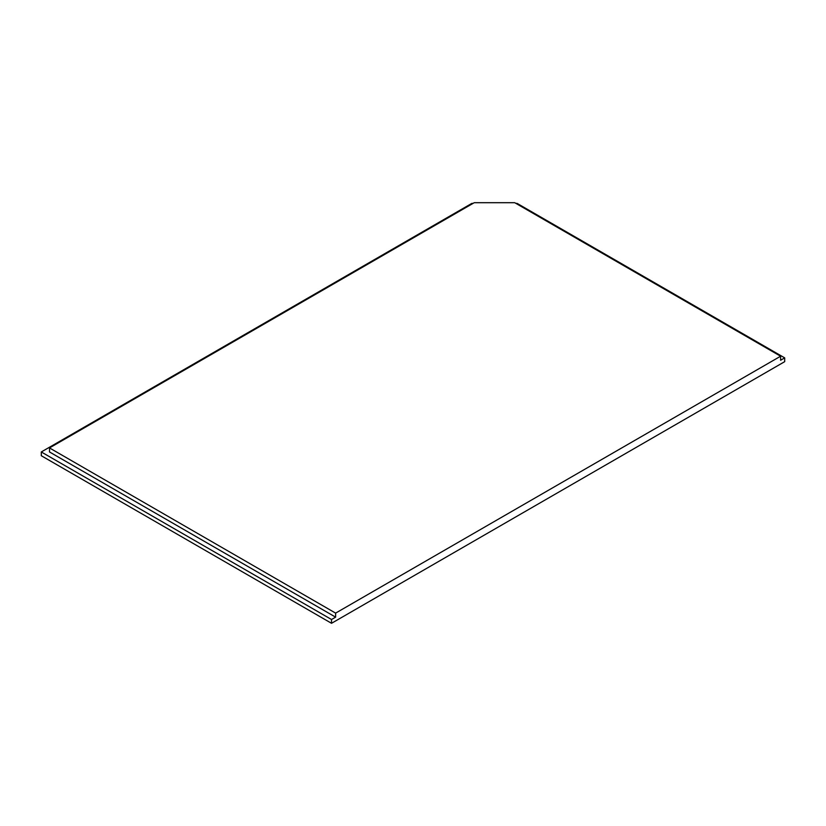 <?xml version="1.0" encoding="UTF-8"?>
<svg xmlns="http://www.w3.org/2000/svg" width="826" height="826" viewBox="0 0 826 826"><rect width="100%" height="100%" fill="white"/><g stroke="black" fill="none" stroke-linecap="round" stroke-linejoin="round"><path stroke-width="1.24" d="M335.624 613.119L780.601 356.223L780.601 360.239L784.7 357.875L784.7 361.664L331.525 623.3L331.525 619.51L335.624 617.146L335.624 613.119L49.498 447.929L49.498 451.956L335.624 617.146M515.868 203.382L517.097 203.382L784.7 357.875M331.525 623.3L41.3 455.735L41.3 451.956L471.842 203.382L473.071 203.382M331.525 619.51L41.3 451.956M49.498 447.929L474.248 202.7L514.701 202.7L780.601 356.223"/></g></svg>

